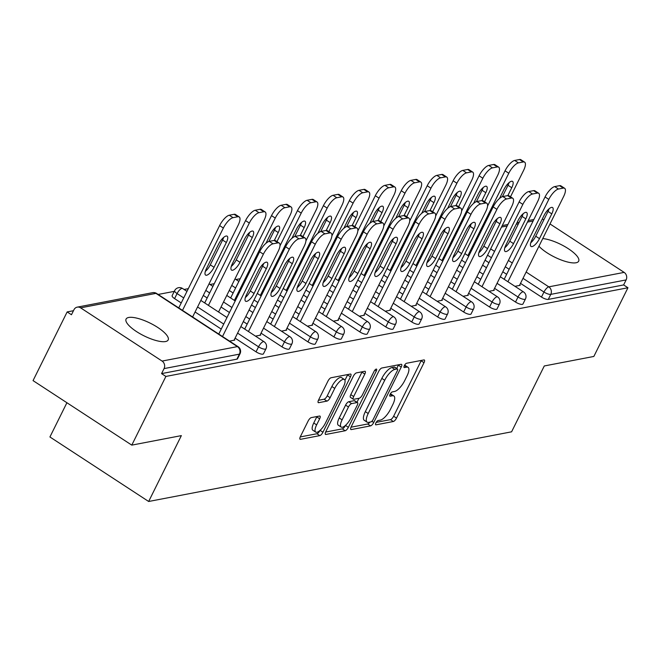 <?xml version="1.0" encoding="UTF-8"?>
<svg xmlns="http://www.w3.org/2000/svg" width="661" height="661" viewBox="0 0 661 661"><rect width="100%" height="100%" fill="white"/><g stroke="black" fill="none" stroke-linecap="round" stroke-linejoin="round"><path stroke-width="0.99" d="M375.919 422.9A2.52 0.884 123.2 0 0 375.679 424.792A2.52 0.884 123.2 0 0 375.993 424.833L393.336 421.503A3.602 1.264 123.2 0 0 396.501 418.116L424.007 362.699A3.602 1.264 123.2 0 0 424.345 359.997A3.602 1.264 123.2 0 0 423.908 359.931L406.556 363.261A2.52 0.884 123.2 0 0 404.35 365.632A2.52 0.884 123.2 0 0 404.111 367.524A2.52 0.884 123.2 0 0 404.416 367.574L406.664 367.144A11.534 4.04 123.2 0 1 408.085 367.342A11.534 4.04 123.2 0 1 406.994 375.993L404.706 380.612A11.534 4.04 123.2 0 1 394.592 391.461L392.345 391.89A2.52 0.884 123.2 0 0 390.13 394.27A2.52 0.884 123.2 0 0 389.899 396.162A2.52 0.884 123.2 0 0 390.205 396.203L392.452 395.774A11.534 4.04 123.2 0 1 393.865 395.972A11.534 4.04 123.2 0 1 392.783 404.623L390.494 409.242A11.534 4.04 123.2 0 1 380.381 420.099L378.133 420.528A2.52 0.884 123.2 0 0 375.919 422.9M165.547 341.547A23.499 7.056 26.4 0 0 168.167 339.952A23.499 7.056 26.4 0 0 154.137 325.253A23.499 7.056 26.4 0 0 128.705 317.47A23.499 7.056 26.4 0 0 126.077 319.065A23.499 7.056 26.4 0 0 140.107 333.764A23.499 7.056 26.4 0 0 165.547 341.547M538.955 246.214A23.499 7.056 26.4 0 0 557.372 258.401A23.499 7.056 26.4 0 0 576.053 262.764A23.499 7.056 26.4 0 0 578.672 261.169A23.499 7.056 26.4 0 0 567.303 248.057A23.499 7.056 26.4 0 0 542.747 238.58M311.298 417.612A3.602 1.264 123.2 0 0 308.142 421.007L300.416 436.557A3.602 1.264 123.2 0 0 300.086 439.259A3.602 1.264 123.2 0 0 300.524 439.317L319.792 435.624A3.602 1.264 123.2 0 0 322.948 432.228L350.462 376.811A3.602 1.264 123.2 0 0 350.801 374.109A3.602 1.264 123.2 0 0 350.355 374.052L331.087 377.745A3.602 1.264 123.2 0 0 327.93 381.141L318.61 399.922A3.602 1.264 123.2 0 0 318.272 402.623A3.602 1.264 123.2 0 0 318.709 402.681L326.955 401.103A3.602 1.264 123.2 0 0 330.12 397.707L334.739 388.395A9.642 3.379 123.2 0 1 344.381 379.488A9.642 3.379 123.2 0 1 343.472 386.718L325.361 423.205A9.642 3.379 123.2 0 1 315.727 432.112A9.642 3.379 123.2 0 1 316.627 424.883L319.651 418.801A3.602 1.264 123.2 0 0 319.99 416.091A3.602 1.264 123.2 0 0 319.544 416.033L311.298 417.612M627.95 287.758L593.851 356.444L544.284 365.963L511.589 431.823L148.659 501.484L181.354 435.616L131.787 445.126L165.886 376.44L627.95 287.758L623.629 284.932L626.124 279.917L550.778 294.376L548.283 299.4L623.629 284.932M351.198 426.808A3.602 1.264 123.2 0 0 350.859 429.51A3.602 1.264 123.2 0 0 351.297 429.576L370.565 425.874A3.602 1.264 123.2 0 0 373.729 422.486L401.235 367.07A3.602 1.264 123.2 0 0 401.574 364.368A3.602 1.264 123.2 0 0 401.128 364.302L381.868 368.003A3.602 1.264 123.2 0 0 378.703 371.391L351.198 426.808M345.174 430.749L325.914 434.451A3.602 1.264 123.2 0 1 325.468 434.384A3.602 1.264 123.2 0 1 325.807 431.683L353.313 376.266A3.602 1.264 123.2 0 1 356.477 372.87L364.723 371.292A3.602 1.264 123.2 0 1 365.161 371.35A3.602 1.264 123.2 0 1 364.831 374.06L353.668 396.534A3.602 1.264 123.2 0 0 353.329 399.236A3.602 1.264 123.2 0 0 353.775 399.294L359.245 398.244A3.602 1.264 123.2 0 0 362.402 394.857L374.019 371.457A2.52 0.884 123.2 0 1 376.539 369.127A2.52 0.884 123.2 0 1 376.307 371.019L348.339 427.361A3.602 1.264 123.2 0 1 345.174 430.749L342.299 428.873L325.625 432.071M66.91 402.739L49.922 436.971L148.659 501.484M542.326 218.956A5.503 4.883 79.1 0 1 542.673 219.163L543.821 219.906M550.002 223.947L624.141 272.39A5.503 4.883 79.1 0 1 626.124 279.917M131.787 445.126L33.05 380.612L67.149 311.926L73.47 310.711M165.886 376.44L161.565 373.614L164.06 368.598A5.503 4.883 -100.9 0 0 162.077 361.071L80.609 307.844A5.503 4.883 -100.9 0 0 77.238 307.142A5.503 4.883 -100.9 0 0 73.958 309.728L71.462 314.743L67.149 311.926M158.136 294.459L174.289 291.361M184.089 289.477L188.311 288.667M210.033 284.503L214.255 283.685M235.985 279.52L240.207 278.711M519.695 285.007L520.182 285.321L514.952 286.329M256.047 351.834L258.542 346.81A5.503 1.653 -153.6 0 0 265.358 349.157A5.503 1.653 26.4 0 0 265.97 348.785L263.475 353.8A5.503 1.653 -153.6 0 1 262.863 354.172A5.503 1.653 -153.6 0 1 256.047 351.834L235.093 338.143M221.237 329.087L195.078 311.992M181.221 302.945L174.587 298.607A5.503 1.653 -153.6 0 1 172.149 295.674L174.636 290.658A5.503 1.653 26.4 0 0 177.074 293.583L174.587 298.607M162.077 361.071L237.423 346.612A5.503 4.883 -100.9 0 1 239.406 354.139A5.503 1.653 26.4 0 0 240.026 353.767L237.53 358.783A5.503 1.653 -153.6 0 1 236.919 359.154L239.406 354.139L164.06 368.598M161.565 373.614L236.919 359.154M548.283 299.4A5.503 1.653 -153.6 0 1 541.475 297.053L520.513 283.362M506.657 274.307L502.79 271.778M488.933 262.723L485.058 260.194M260.227 334.805L260.707 335.119L255.477 336.127M307.943 341.869L310.439 336.854A5.503 1.653 -153.6 0 0 317.247 339.2A5.503 1.653 26.4 0 0 317.867 338.82L315.371 343.844A5.503 1.653 -153.6 0 1 314.76 344.216A5.503 1.653 -153.6 0 1 307.943 341.869L286.99 328.178M273.133 319.123L269.258 316.594M255.41 307.547L251.535 305.018M233.118 292.98L229.251 290.452M312.116 324.848L312.603 325.162L307.373 326.162M359.84 331.913L362.335 326.898A5.503 1.653 -153.6 0 0 369.144 329.236A5.503 1.653 26.4 0 0 369.755 328.864L367.268 333.879A5.503 1.653 -153.6 0 1 366.657 334.251A5.503 1.653 -153.6 0 1 359.84 331.913L338.886 318.222M325.03 309.166L321.155 306.638M307.299 297.582L303.432 295.054M364.013 314.884L364.5 315.198L359.27 316.206M411.737 321.957L414.224 316.933A5.503 1.653 -153.6 0 0 421.04 319.28A5.503 1.653 26.4 0 0 421.652 318.908L419.165 323.923A5.503 1.653 -153.6 0 1 418.545 324.295A5.503 1.653 -153.6 0 1 411.737 321.957L390.775 308.257M376.919 299.21L373.052 296.682M359.196 287.626L355.329 285.098M415.909 304.928L416.389 305.242L411.159 306.25M463.634 311.992L466.121 306.977A5.503 1.653 -153.6 0 0 472.937 309.315A5.503 1.653 26.4 0 0 473.549 308.943L471.053 313.967A5.503 1.653 -153.6 0 1 470.442 314.339A5.503 1.653 -153.6 0 1 463.634 311.992L442.672 298.301M428.815 289.245L424.949 286.717M411.092 277.661L407.217 275.133M467.806 294.963L468.285 295.285L463.055 296.285M515.522 302.036L518.017 297.012A5.503 1.653 -153.6 0 0 524.826 299.359A5.503 1.653 26.4 0 0 525.445 298.987L522.95 304.002A5.503 1.653 -153.6 0 1 522.339 304.374A5.503 1.653 -153.6 0 1 515.522 302.036L494.568 288.336M480.712 279.289L476.837 276.761M462.989 267.705L459.114 265.177M493.75 289.989L494.238 290.303L489.008 291.303M489.578 307.01L492.065 301.994A5.503 1.653 -153.6 0 0 498.881 304.341A5.503 1.653 26.4 0 0 499.493 303.961L497.006 308.984A5.503 1.653 -153.6 0 1 496.386 309.356A5.503 1.653 -153.6 0 1 489.578 307.01L468.616 293.319M454.768 284.263L450.893 281.735M437.037 272.687L433.17 270.159M441.854 299.945L442.341 300.259L437.111 301.267M437.681 316.974L440.176 311.951A5.503 1.653 -153.6 0 0 446.985 314.297A5.503 1.653 26.4 0 0 447.604 313.925L445.109 318.941A5.503 1.653 -153.6 0 1 444.498 319.313A5.503 1.653 -153.6 0 1 437.681 316.974L416.727 303.283M402.871 294.228L398.996 291.699M385.14 282.644L381.273 280.115M389.957 309.902L390.444 310.224L385.214 311.224M385.784 326.931L388.28 321.915A5.503 1.653 -153.6 0 0 395.088 324.254A5.503 1.653 26.4 0 0 395.708 323.882L393.212 328.905A5.503 1.653 -153.6 0 1 392.601 329.277A5.503 1.653 -153.6 0 1 385.784 326.931L364.831 313.24M350.974 304.184L347.108 301.656M333.251 292.608L329.376 290.072M338.068 319.866L338.548 320.18L333.318 321.188M333.896 336.895L336.383 331.872A5.503 1.653 -153.6 0 0 343.199 334.218A5.503 1.653 26.4 0 0 343.811 333.846L341.324 338.862A5.503 1.653 -153.6 0 1 340.704 339.233A5.503 1.653 -153.6 0 1 333.896 336.895L312.934 323.196M299.078 314.149L295.211 311.62M281.355 302.564L277.48 300.036M286.172 329.822L286.659 330.145L281.429 331.144M281.999 346.851L284.486 341.836A5.503 1.653 -153.6 0 0 291.303 344.174A5.503 1.653 26.4 0 0 291.914 343.803L289.427 348.826A5.503 1.653 -153.6 0 1 288.807 349.198A5.503 1.653 -153.6 0 1 281.999 346.851L261.037 333.161M247.189 324.105L243.314 321.577M229.458 312.521L221.03 307.018M207.174 297.962L203.299 295.434M234.275 339.787L234.762 340.101L229.532 341.109M393.865 395.972L390.99 394.088A11.534 4.04 123.2 0 0 390.354 393.857M408.085 367.342L405.201 365.459A11.534 4.04 123.2 0 0 404.565 365.227M376.225 422.362L390.461 419.628A3.602 1.264 123.2 0 0 393.625 416.232L421.131 360.815A3.602 1.264 123.2 0 0 421.313 360.427M396.716 368.491L398.36 365.186A3.602 1.264 123.2 0 0 398.533 364.798M351.016 427.196L367.69 423.998A3.602 1.264 123.2 0 0 369.929 422.098M370.912 421.916A2.52 0.884 123.2 0 0 373.118 419.537L397.269 370.895A2.52 0.884 123.2 0 0 397.501 369.003A2.52 0.884 123.2 0 0 397.195 368.962L394.824 369.416A11.534 4.04 123.2 0 0 384.71 380.265L368.21 413.513A11.534 4.04 123.2 0 0 367.128 422.164A11.534 4.04 123.2 0 0 368.541 422.371L370.912 421.916M394.791 367.384A2.52 0.884 123.2 0 0 394.625 367.119A2.52 0.884 123.2 0 0 394.32 367.078L397.195 368.962M367.128 422.164L364.244 420.289A11.534 4.04 123.2 0 1 365.326 411.638L381.835 378.389A11.534 4.04 123.2 0 1 391.948 367.533L394.32 367.078M353.329 399.236L350.454 397.352A3.602 1.264 123.2 0 1 350.793 394.65L361.947 372.176A3.602 1.264 123.2 0 0 362.129 371.788M358.948 398.302L356.99 402.252M345.505 425.378L348.339 427.361M342.092 419.851A9.642 3.379 123.2 0 0 341.192 427.08A9.642 3.379 123.2 0 0 350.826 418.173L357.213 405.325A3.602 1.264 123.2 0 0 357.543 402.615A3.602 1.264 123.2 0 0 357.105 402.557L351.635 403.607A3.602 1.264 123.2 0 0 348.471 407.002L342.092 419.851L339.217 417.975A9.642 3.379 123.2 0 0 338.308 425.205L341.192 427.08M357.543 402.615L354.668 400.74A3.602 1.264 123.2 0 0 354.222 400.673L357.105 402.557M339.217 417.975L345.596 405.119A3.602 1.264 123.2 0 1 348.76 401.723L354.222 400.673M342.299 428.873A3.602 1.264 123.2 0 0 345.455 425.477M315.727 432.112L312.843 430.228A9.642 3.379 123.2 0 1 313.752 422.999L316.768 416.917A3.602 1.264 123.2 0 0 316.95 416.529M344.381 379.488L341.497 377.605A9.642 3.379 123.2 0 0 331.863 386.511L334.739 388.395M318.428 400.302L324.08 399.219A3.602 1.264 123.2 0 0 327.236 395.832L331.863 386.511M344.935 380.257L347.579 374.936A3.602 1.264 123.2 0 0 347.76 374.547M300.243 436.938L316.908 433.74A3.602 1.264 123.2 0 0 320.048 430.402M507.855 195.59L511.763 187.724A8.444 2.958 123.2 0 0 512.556 181.395A8.444 2.958 123.2 0 0 504.112 189.195L499.518 198.44M510.499 196.788L523.586 170.414A11.014 3.859 123.2 0 0 524.619 162.152A11.014 3.859 123.2 0 0 523.272 161.962L518.447 162.887A11.014 3.859 123.2 0 0 508.788 173.256L505.045 170.811L487.57 206.017M467.914 255.592L508.788 173.256M523.272 161.962L519.529 159.516L514.704 160.441L518.447 162.887M502.368 196.672L508.02 185.278A8.444 2.958 123.2 0 0 509.086 182.61M519.529 159.516A11.014 3.859 -56.8 0 1 520.885 159.706L524.619 162.152M505.045 170.811A11.014 3.859 -56.8 0 1 514.704 160.441M549.101 208.752A8.444 2.958 -56.8 0 1 548.035 211.421L535.732 236.2A8.444 2.958 -56.8 0 1 530.75 242.785M504.186 279.289L545.061 196.953A11.014 3.859 -56.8 0 1 554.719 186.592L559.545 185.667A11.014 3.859 -56.8 0 1 560.892 185.848L564.634 188.294A11.014 3.859 123.2 0 0 563.279 188.104L559.545 185.667M564.634 188.294A11.014 3.859 123.2 0 1 563.602 196.557L519.472 285.461M507.929 281.735L548.795 199.399L545.061 196.953M554.719 186.592L558.462 189.038L563.279 188.104M551.778 213.867L539.475 238.646A8.444 2.958 -56.8 0 1 531.031 246.454A8.444 2.958 -56.8 0 1 531.824 240.117L544.127 215.337A8.444 2.958 -56.8 0 1 552.563 207.537A8.444 2.958 -56.8 0 1 551.778 213.867L548.035 211.421M558.462 189.038A11.014 3.859 123.2 0 0 548.795 199.399M481.91 200.572L485.81 192.706A8.444 2.958 123.2 0 0 486.603 186.369A8.444 2.958 123.2 0 0 478.159 194.177L473.573 203.423M484.546 201.77L497.642 175.396A11.014 3.859 123.2 0 0 498.675 167.134A11.014 3.859 123.2 0 0 497.32 166.944L492.495 167.869A11.014 3.859 123.2 0 0 482.836 178.239L479.093 175.793L461.618 210.991M441.969 260.574L482.836 178.239M497.32 166.944L493.577 164.498L488.76 165.424L492.495 167.869M476.416 201.646L482.067 190.261A8.444 2.958 123.2 0 0 483.141 187.592M493.577 164.498A11.014 3.859 -56.8 0 1 494.932 164.688L498.675 167.134M479.093 175.793A11.014 3.859 -56.8 0 1 488.76 165.424M455.958 205.546L459.866 197.689A8.444 2.958 123.2 0 0 460.659 191.351A8.444 2.958 123.2 0 0 452.215 199.151L447.621 208.405M458.602 206.753L471.69 180.379A11.014 3.859 123.2 0 0 472.731 172.116A11.014 3.859 123.2 0 0 471.376 171.926L466.55 172.851A11.014 3.859 123.2 0 0 456.891 183.213L453.149 180.767L435.673 215.973M416.017 265.548L456.891 183.213M471.376 171.926L467.633 169.48L462.807 170.406L466.55 172.851M450.472 206.629L456.123 195.243A8.444 2.958 123.2 0 0 457.189 192.566M467.633 169.48A11.014 3.859 -56.8 0 1 468.988 169.67L472.731 172.116M453.149 180.767A11.014 3.859 -56.8 0 1 462.807 170.406M430.014 210.529L433.922 202.663A8.444 2.958 123.2 0 0 434.715 196.334A8.444 2.958 123.2 0 0 426.271 204.133L421.677 213.387M432.658 211.727L445.745 185.353A11.014 3.859 123.2 0 0 446.778 177.09A11.014 3.859 123.2 0 0 445.431 176.9L440.606 177.826A11.014 3.859 123.2 0 0 430.939 188.195L427.204 185.749L409.729 220.956M390.073 270.531L430.939 188.195M445.431 176.9L441.688 174.454L436.863 175.38L440.606 177.826M424.519 211.611L430.179 200.217A8.444 2.958 123.2 0 0 431.245 197.548M441.688 174.454A11.014 3.859 -56.8 0 1 443.035 174.644L446.778 177.09M427.204 185.749A11.014 3.859 -56.8 0 1 436.863 175.38M404.069 215.511L407.969 207.645A8.444 2.958 123.2 0 0 408.762 201.308A8.444 2.958 123.2 0 0 400.318 209.116L395.724 218.361M406.705 216.709L419.801 190.335A11.014 3.859 123.2 0 0 420.834 182.072A11.014 3.859 123.2 0 0 419.479 181.882L414.654 182.808A11.014 3.859 123.2 0 0 404.995 193.177L401.252 190.732L383.777 225.93M364.12 275.513L404.995 193.177M419.479 181.882L415.736 179.437L410.911 180.362L414.654 182.808M398.575 216.593L404.226 205.199A8.444 2.958 123.2 0 0 405.3 202.53M415.736 179.437A11.014 3.859 -56.8 0 1 417.091 179.627L420.834 182.072M401.252 190.732A11.014 3.859 -56.8 0 1 410.911 180.362M378.117 220.493L382.025 212.627A8.444 2.958 123.2 0 0 382.818 206.29A8.444 2.958 123.2 0 0 374.374 214.09L369.78 223.344M380.761 221.691L393.849 195.317A11.014 3.859 123.2 0 0 394.89 187.055A11.014 3.859 123.2 0 0 393.535 186.865L388.709 187.79A11.014 3.859 123.2 0 0 379.05 198.16L375.308 195.714L357.832 230.912M338.176 280.487L379.05 198.16M393.535 186.865L389.792 184.419L384.966 185.344L388.709 187.79M372.63 221.567L378.282 210.181A8.444 2.958 123.2 0 0 379.348 207.504M389.792 184.419A11.014 3.859 -56.8 0 1 391.147 184.609L394.89 187.055M375.308 195.714A11.014 3.859 -56.8 0 1 384.966 185.344M523.157 213.734A8.444 2.958 -56.8 0 1 522.083 216.403L509.788 241.182A8.444 2.958 -56.8 0 1 504.806 247.768M478.242 284.271L519.108 201.936A11.014 3.859 -56.8 0 1 528.767 191.566L533.592 190.641A11.014 3.859 -56.8 0 1 534.947 190.831L538.69 193.276A11.014 3.859 123.2 0 0 537.335 193.086L533.592 190.641M538.69 193.276A11.014 3.859 123.2 0 1 537.657 201.539L493.527 290.435M481.976 286.717L522.851 204.381L519.108 201.936M528.767 191.566L532.51 194.012L537.335 193.086M525.826 218.849L513.523 243.628A8.444 2.958 -56.8 0 1 505.078 251.428A8.444 2.958 -56.8 0 1 505.872 245.099L518.174 220.32A8.444 2.958 -56.8 0 1 526.619 212.512A8.444 2.958 -56.8 0 1 525.826 218.849L522.083 216.403M532.51 194.012A11.014 3.859 123.2 0 0 522.851 204.381M497.204 218.717A8.444 2.958 -56.8 0 1 496.138 221.385L483.835 246.165A8.444 2.958 -56.8 0 1 478.861 252.75M452.289 289.254L493.164 206.918A11.014 3.859 -56.8 0 1 502.823 196.548L507.648 195.623A11.014 3.859 -56.8 0 1 509.003 195.813L512.738 198.259A11.014 3.859 123.2 0 0 511.391 198.069L507.648 195.623M512.738 198.259A11.014 3.859 123.2 0 1 511.705 206.521L467.575 295.417M456.032 291.699L496.907 209.363L493.164 206.918M502.823 196.548L506.566 198.994L511.391 198.069M499.881 223.831L487.578 248.61A8.444 2.958 -56.8 0 1 479.134 256.41A8.444 2.958 -56.8 0 1 479.927 250.073L492.23 225.302A8.444 2.958 -56.8 0 1 500.674 217.494A8.444 2.958 -56.8 0 1 499.881 223.831L496.138 221.385M506.566 198.994A11.014 3.859 123.2 0 0 496.907 209.363M471.26 223.691A8.444 2.958 -56.8 0 1 470.186 226.368L457.891 251.147A8.444 2.958 -56.8 0 1 452.909 257.724M426.345 294.228L467.211 211.892A11.014 3.859 -56.8 0 1 476.878 201.531L481.695 200.605A11.014 3.859 -56.8 0 1 483.051 200.795L486.793 203.241A11.014 3.859 123.2 0 0 485.438 203.051L481.695 200.605M486.793 203.241A11.014 3.859 123.2 0 1 485.761 211.503L441.631 300.4M430.088 296.673L470.954 214.338L467.211 211.892M476.878 201.531L480.621 203.976L485.438 203.051M473.929 228.813L461.634 253.584A8.444 2.958 -56.8 0 1 453.19 261.392A8.444 2.958 -56.8 0 1 453.983 255.055L466.278 230.276A8.444 2.958 -56.8 0 1 474.722 222.476A8.444 2.958 -56.8 0 1 473.929 228.813L470.186 226.368M480.621 203.976A11.014 3.859 123.2 0 0 470.954 214.338M445.316 228.673A8.444 2.958 -56.8 0 1 444.242 231.342L431.939 256.121A8.444 2.958 -56.8 0 1 426.965 262.706M400.392 299.21L441.267 216.874A11.014 3.859 -56.8 0 1 450.926 206.505L455.751 205.579A11.014 3.859 -56.8 0 1 457.106 205.769L460.849 208.215A11.014 3.859 123.2 0 0 459.494 208.025L455.751 205.579M460.849 208.215A11.014 3.859 123.2 0 1 459.816 216.478L415.686 305.382M404.135 301.656L445.01 219.32L441.267 216.874M450.926 206.505L454.669 208.95L459.494 208.025M447.984 233.787L435.682 258.567A8.444 2.958 -56.8 0 1 427.237 266.375A8.444 2.958 -56.8 0 1 428.031 260.037L440.333 235.258A8.444 2.958 -56.8 0 1 448.778 227.458A8.444 2.958 -56.8 0 1 447.984 233.787L444.242 231.342M454.669 208.95A11.014 3.859 123.2 0 0 445.01 219.32M419.363 233.655A8.444 2.958 -56.8 0 1 418.297 236.324L405.994 261.103A8.444 2.958 -56.8 0 1 401.02 267.688M374.448 304.192L415.323 221.856A11.014 3.859 -56.8 0 1 424.982 211.487L429.807 210.562A11.014 3.859 -56.8 0 1 431.154 210.752L434.897 213.197A11.014 3.859 123.2 0 0 433.55 213.007L429.807 210.562M434.897 213.197A11.014 3.859 123.2 0 1 433.864 221.46L389.734 310.356M378.191 306.638L419.066 224.302L415.323 221.856M424.982 211.487L428.725 213.933L433.55 213.007M422.04 238.77L409.737 263.549A8.444 2.958 -56.8 0 1 401.293 271.349A8.444 2.958 -56.8 0 1 402.086 265.02L414.389 240.24A8.444 2.958 -56.8 0 1 422.833 232.432A8.444 2.958 -56.8 0 1 422.04 238.77L418.297 236.324M428.725 213.933A11.014 3.859 123.2 0 0 419.066 224.302M352.173 225.467L356.072 217.601A8.444 2.958 123.2 0 0 356.866 211.272A8.444 2.958 123.2 0 0 348.421 219.072L343.836 228.326M354.808 226.673L367.904 200.291A11.014 3.859 123.2 0 0 368.937 192.029A11.014 3.859 123.2 0 0 367.582 191.839L362.765 192.772A11.014 3.859 123.2 0 0 353.098 203.134L349.355 200.688L331.88 235.894M312.232 285.469L353.098 203.134M367.582 191.839L363.839 189.401L359.022 190.327L362.765 192.772M346.678 226.549L352.338 215.155A8.444 2.958 123.2 0 0 353.404 212.487M363.839 189.401A11.014 3.859 -56.8 0 1 365.194 189.591L368.937 192.029M349.355 200.688A11.014 3.859 -56.8 0 1 359.022 190.327M393.419 238.629A8.444 2.958 -56.8 0 1 392.345 241.306L380.05 266.086A8.444 2.958 -56.8 0 1 375.068 272.671M348.504 309.174L389.37 226.839A11.014 3.859 -56.8 0 1 399.029 216.469L403.854 215.544A11.014 3.859 -56.8 0 1 405.21 215.734L408.952 218.18A11.014 3.859 123.2 0 0 407.597 217.99L403.854 215.544M408.952 218.18A11.014 3.859 123.2 0 1 407.92 226.442L363.79 315.338M352.247 311.612L393.113 229.284L389.37 226.839M399.029 216.469L402.772 218.915L407.597 217.99M396.088 243.752L383.793 268.531A8.444 2.958 -56.8 0 1 375.349 276.331A8.444 2.958 -56.8 0 1 376.142 269.994L388.437 245.214A8.444 2.958 -56.8 0 1 396.881 237.415A8.444 2.958 -56.8 0 1 396.088 243.752L392.345 241.306M402.772 218.915A11.014 3.859 123.2 0 0 393.113 229.284M326.228 230.449L330.128 222.583A8.444 2.958 123.2 0 0 330.921 216.254A8.444 2.958 123.2 0 0 322.477 224.054L317.883 233.3M328.864 231.647L341.96 205.274A11.014 3.859 123.2 0 0 342.993 197.011A11.014 3.859 123.2 0 0 341.638 196.821L336.813 197.746A11.014 3.859 123.2 0 0 327.154 208.116L323.411 205.67L305.936 240.877M286.279 290.452L327.154 208.116M341.638 196.821L337.895 194.375L333.07 195.301L336.813 197.746M320.734 231.532L326.385 220.138A8.444 2.958 123.2 0 0 327.459 217.469M337.895 194.375A11.014 3.859 -56.8 0 1 339.25 194.565L342.993 197.011M323.411 205.67A11.014 3.859 -56.8 0 1 333.07 195.301M367.466 243.612A8.444 2.958 -56.8 0 1 366.401 246.28L354.098 271.06A8.444 2.958 -56.8 0 1 349.124 277.645M322.551 314.149L363.426 231.813A11.014 3.859 -56.8 0 1 373.085 221.452L377.91 220.526A11.014 3.859 -56.8 0 1 379.265 220.708L383.008 223.154A11.014 3.859 123.2 0 0 381.653 222.964L377.91 220.526M383.008 223.154A11.014 3.859 123.2 0 1 381.967 231.416L337.837 320.321M326.294 316.594L367.169 234.258L363.426 231.813M373.085 221.452L376.828 223.889L381.653 222.964M370.143 248.726L357.841 273.505A8.444 2.958 -56.8 0 1 349.396 281.313A8.444 2.958 -56.8 0 1 350.19 274.976L362.492 250.197A8.444 2.958 -56.8 0 1 370.937 242.397A8.444 2.958 -56.8 0 1 370.143 248.726L366.401 246.28M376.828 223.889A11.014 3.859 123.2 0 0 367.169 234.258M300.276 235.432L304.184 227.566A8.444 2.958 123.2 0 0 304.977 221.228A8.444 2.958 123.2 0 0 296.533 229.036L291.939 238.282M302.92 236.63L316.008 210.256A11.014 3.859 123.2 0 0 317.04 201.993A11.014 3.859 123.2 0 0 315.694 201.803L310.868 202.729A11.014 3.859 123.2 0 0 301.209 213.098L297.467 210.652L279.991 245.851M260.335 295.434L301.209 213.098M315.694 201.803L311.951 199.358L307.125 200.283L310.868 202.729M294.781 236.506L300.441 225.12A8.444 2.958 123.2 0 0 301.507 222.451M311.951 199.358A11.014 3.859 -56.8 0 1 313.297 199.548L317.04 201.993M297.467 210.652A11.014 3.859 -56.8 0 1 307.125 200.283M341.522 248.594A8.444 2.958 -56.8 0 1 340.456 251.263L328.153 276.042A8.444 2.958 -56.8 0 1 323.171 282.627M296.607 319.131L337.474 236.795A11.014 3.859 -56.8 0 1 347.141 226.426L351.966 225.5A11.014 3.859 -56.8 0 1 353.313 225.69L357.056 228.136A11.014 3.859 123.2 0 0 355.701 227.946L351.966 225.5M357.056 228.136A11.014 3.859 123.2 0 1 356.023 236.398L311.893 325.295M300.35 321.577L341.216 239.241L337.474 236.795M347.141 226.426L350.884 228.871L355.701 227.946M344.191 253.708L331.896 278.488A8.444 2.958 -56.8 0 1 323.452 286.287A8.444 2.958 -56.8 0 1 324.245 279.958L336.54 255.179A8.444 2.958 -56.8 0 1 344.984 247.371A8.444 2.958 -56.8 0 1 344.191 253.708L340.456 251.263M350.884 228.871A11.014 3.859 123.2 0 0 341.216 239.241M274.332 240.406L278.231 232.548A8.444 2.958 123.2 0 0 279.025 226.211A8.444 2.958 123.2 0 0 270.58 234.011L265.995 243.265M276.967 241.612L290.063 215.238A11.014 3.859 123.2 0 0 291.096 206.976A11.014 3.859 123.2 0 0 289.741 206.786L284.916 207.711A11.014 3.859 123.2 0 0 275.257 218.072L271.514 215.626L230.648 297.962M234.391 300.408L275.257 218.072M289.741 206.786L285.998 204.34L281.181 205.265L284.916 207.711M268.837 241.488L274.489 230.102A8.444 2.958 123.2 0 0 275.563 227.425M285.998 204.34A11.014 3.859 -56.8 0 1 287.353 204.53L291.096 206.976M271.514 215.626A11.014 3.859 -56.8 0 1 281.181 205.265M315.578 253.576A8.444 2.958 -56.8 0 1 314.504 256.245L302.209 281.024A8.444 2.958 -56.8 0 1 297.227 287.609M270.655 324.113L311.529 241.777A11.014 3.859 -56.8 0 1 321.188 231.408L326.013 230.482A11.014 3.859 -56.8 0 1 327.369 230.672L331.111 233.118A11.014 3.859 123.2 0 0 329.756 232.928L326.013 230.482M331.111 233.118A11.014 3.859 123.2 0 1 330.079 241.381L285.949 330.277M274.398 326.559L315.272 244.223L311.529 241.777M321.188 231.408L324.931 233.854L329.756 232.928M318.247 258.691L305.944 283.47A8.444 2.958 -56.8 0 1 297.5 291.27A8.444 2.958 -56.8 0 1 298.293 284.932L310.596 260.161A8.444 2.958 -56.8 0 1 319.04 252.353A8.444 2.958 -56.8 0 1 318.247 258.691L314.504 256.245M324.931 233.854A11.014 3.859 123.2 0 0 315.272 244.223M239.984 262.301L252.287 237.522A8.444 2.958 123.2 0 0 253.08 231.193A8.444 2.958 123.2 0 0 244.636 238.993L232.333 263.772A8.444 2.958 123.2 0 0 231.54 270.109A8.444 2.958 123.2 0 0 239.984 262.301L236.241 259.856L248.544 235.076A8.444 2.958 123.2 0 0 249.61 232.408M218.551 312L264.111 220.212A11.014 3.859 123.2 0 0 265.152 211.95A11.014 3.859 123.2 0 0 263.797 211.76L258.972 212.685A11.014 3.859 123.2 0 0 249.313 223.054L245.57 220.609L204.695 302.945M208.438 305.39L249.313 223.054M263.797 211.76L260.054 209.314L255.229 210.239L258.972 212.685M231.267 266.441A8.444 2.958 123.2 0 0 236.241 259.856M260.054 209.314A11.014 3.859 -56.8 0 1 261.409 209.504L265.152 211.95M245.57 220.609A11.014 3.859 -56.8 0 1 255.229 210.239M289.625 258.55A8.444 2.958 -56.8 0 1 288.56 261.227L276.257 286.006A8.444 2.958 -56.8 0 1 271.283 292.583M244.71 329.087L285.585 246.751A11.014 3.859 -56.8 0 1 295.244 236.39L300.069 235.465A11.014 3.859 -56.8 0 1 301.424 235.655L305.159 238.1A11.014 3.859 123.2 0 0 303.812 237.91L300.069 235.465M305.159 238.1A11.014 3.859 123.2 0 1 304.126 246.363L259.996 335.259M248.453 331.533L289.328 249.197L285.585 246.751M295.244 236.39L298.987 238.836L303.812 237.91M292.302 263.673L280 288.444A8.444 2.958 -56.8 0 1 271.555 296.252A8.444 2.958 -56.8 0 1 272.349 289.915L284.651 265.135A8.444 2.958 -56.8 0 1 293.096 257.336A8.444 2.958 -56.8 0 1 292.302 263.673L288.56 261.227M298.987 238.836A11.014 3.859 123.2 0 0 289.328 249.197M214.04 267.284L226.343 242.504A8.444 2.958 123.2 0 0 227.136 236.167A8.444 2.958 123.2 0 0 218.692 243.975L206.389 268.754A8.444 2.958 123.2 0 0 205.596 275.083A8.444 2.958 123.2 0 0 214.04 267.284L210.297 264.838L222.6 240.059A8.444 2.958 123.2 0 0 223.666 237.39M192.607 316.974L238.167 225.194A11.014 3.859 123.2 0 0 239.199 216.932A11.014 3.859 123.2 0 0 237.844 216.742L233.027 217.667A11.014 3.859 123.2 0 0 223.36 228.037L219.626 225.591L178.751 307.927M182.494 310.373L223.36 228.037M237.844 216.742L234.11 214.296L229.284 215.222L233.027 217.667M205.315 271.423A8.444 2.958 123.2 0 0 210.297 264.838M234.11 214.296A11.014 3.859 -56.8 0 1 235.456 214.486L239.199 216.932M219.626 225.591A11.014 3.859 -56.8 0 1 229.284 215.222M263.681 263.532A8.444 2.958 -56.8 0 1 262.607 266.201L250.312 290.98A8.444 2.958 -56.8 0 1 245.33 297.566M218.766 334.069L259.633 251.734A11.014 3.859 -56.8 0 1 269.3 241.364L274.117 240.439A11.014 3.859 -56.8 0 1 275.472 240.629L279.215 243.074A11.014 3.859 123.2 0 0 277.86 242.884L274.117 240.439M279.215 243.074A11.014 3.859 123.2 0 1 278.182 251.337L234.052 340.241M222.509 336.515L263.375 254.179L259.633 251.734M269.3 241.364L273.043 243.81L277.86 242.884M266.35 268.647L254.055 293.426A8.444 2.958 -56.8 0 1 245.611 301.234A8.444 2.958 -56.8 0 1 246.404 294.897L258.699 270.118A8.444 2.958 -56.8 0 1 267.143 262.318A8.444 2.958 -56.8 0 1 266.35 268.647L262.607 266.201M273.043 243.81A11.014 3.859 123.2 0 0 263.375 254.179M375.522 424.527L375.993 424.833M403.945 367.26L404.416 367.574M389.734 395.898L390.205 396.203M542.673 219.163L542.177 219.254M533.121 220.997L527.461 222.079M518.406 223.815L516.233 224.236M507.177 225.971L501.509 227.062M490.677 248.883L494.552 251.411M508.408 260.459L512.275 262.995M526.131 272.043L548.795 286.849L624.141 272.39M541.475 297.053L543.962 292.038A5.503 1.925 123.2 0 1 548.795 286.849A5.503 4.883 79.1 0 1 550.778 294.376A5.503 1.653 -153.6 0 1 543.962 292.038L523.008 278.339M240.026 353.767A5.503 5.503 0 0 0 238.1 346.703A5.503 1.925 -56.8 0 0 237.423 346.612L155.955 293.377L80.609 307.844M238.1 346.703L156.632 293.476A5.503 1.925 -56.8 0 0 155.955 293.377A5.503 4.883 -100.9 0 0 152.584 292.674L77.238 307.142M509.152 269.291L505.277 266.763M491.42 257.707L487.554 255.179M497.055 283.321L518.017 297.012A5.503 1.925 123.2 0 1 522.843 291.832A5.503 1.925 -56.8 0 1 523.52 291.922L500.311 276.761M483.199 274.265L479.332 271.737M465.476 262.69L461.609 260.161M499.493 303.961A5.503 5.503 0 0 0 497.576 296.905A5.503 1.925 -56.8 0 0 496.898 296.814A5.503 1.925 123.2 0 0 492.065 301.994L471.111 288.303M457.255 279.248L453.388 276.719M439.532 267.664L435.657 265.135M473.549 308.943A5.503 5.503 0 0 0 471.632 301.887A5.503 1.925 -56.8 0 0 470.954 301.788A5.503 1.925 123.2 0 0 466.121 306.977L445.167 293.277M431.311 284.23L427.436 281.702M413.579 272.646L409.713 270.118M447.604 313.925A5.503 5.503 0 0 0 445.679 306.869A5.503 1.925 -56.8 0 0 445.002 306.77A5.503 1.925 123.2 0 0 440.176 311.951L419.214 298.26M405.358 289.212L401.491 286.676M387.635 277.628L383.76 275.1M421.652 318.908A5.503 5.503 0 0 0 419.735 311.843A5.503 1.925 -56.8 0 0 419.057 311.752A5.503 1.925 123.2 0 0 414.224 316.933L393.27 303.242M379.414 294.186L375.539 291.658M361.691 282.602L357.816 280.074M395.708 323.882A5.503 5.503 0 0 0 393.782 316.826A5.503 1.925 -56.8 0 0 393.113 316.735A5.503 1.925 123.2 0 0 388.28 321.915L367.318 308.224M353.47 299.169L349.595 296.64M335.738 287.585L331.872 285.056M369.755 328.864A5.503 5.503 0 0 0 367.838 321.808A5.503 1.925 -56.8 0 0 367.161 321.709A5.503 1.925 123.2 0 0 362.335 326.898L341.373 313.198M327.517 304.151L323.65 301.623M309.794 292.567L305.919 290.039M343.811 333.846A5.503 5.503 0 0 0 341.894 326.782A5.503 1.925 -56.8 0 0 341.216 326.691A5.503 1.925 123.2 0 0 336.383 331.872L315.429 318.181M301.573 309.125L297.698 306.597M283.842 297.549L279.975 295.021M317.867 338.82A5.503 5.503 0 0 0 315.941 331.764A5.503 1.925 -56.8 0 0 315.264 331.673A5.503 1.925 123.2 0 0 310.439 336.854L289.477 323.163M275.62 314.107L271.754 311.579M257.897 302.523L254.031 299.995M235.613 287.965L231.738 285.436M291.914 343.803A5.503 5.503 0 0 0 289.997 336.746A5.503 1.925 -56.8 0 0 289.32 336.647A5.503 1.925 123.2 0 0 284.486 341.836L263.532 328.137M249.676 319.089L245.809 316.561M231.953 307.505L223.517 301.994M209.661 292.947L205.794 290.41M265.97 348.785A5.503 5.503 0 0 0 264.053 341.729A5.503 1.925 -56.8 0 0 263.375 341.63A5.503 1.925 123.2 0 0 258.542 346.81L237.588 333.119M223.732 324.072L197.573 306.977M183.717 297.921L177.074 293.583A5.503 1.925 123.2 0 1 181.907 288.403A5.503 1.925 -56.8 0 1 182.585 288.493A5.503 5.503 0 0 0 174.636 290.658M390.139 394.262L392.452 395.774M404.35 365.632L406.664 367.144M421.131 360.815L424.007 362.699M393.625 416.232L396.501 418.116M390.461 419.628L393.336 421.503M398.36 365.186L401.235 367.07M371.879 421.28L373.729 422.486M367.69 423.998L370.565 425.874M350.619 429.129L351.297 429.576M391.948 367.533L394.824 369.416M381.835 378.389L384.71 380.265M365.326 411.638L368.21 413.513M325.237 434.004L325.914 434.451M361.947 372.176L364.831 374.06M350.793 394.65L353.668 396.534M374.903 370.102L376.307 371.019M348.76 401.723L351.635 403.607M345.596 405.119L348.471 407.002M316.768 416.917L319.651 418.801M313.752 422.999L316.627 424.883M327.236 395.832L330.12 397.707M324.08 399.219L326.955 401.103M318.032 402.243L318.709 402.681M347.579 374.936L350.462 376.811M320.089 430.361L322.948 432.228M316.908 433.74L319.792 435.624M299.846 438.879L300.524 439.317M508.02 185.278L511.763 187.724M539.475 238.646L535.732 236.2M482.067 190.261L485.81 192.706M456.123 195.243L459.866 197.689M430.179 200.217L433.922 202.663M404.226 205.199L407.969 207.645M378.282 210.181L382.025 212.627M513.523 243.628L509.788 241.182M487.578 248.61L483.835 246.165M461.634 253.584L457.891 251.147M435.682 258.567L431.939 256.121M409.737 263.549L405.994 261.103M352.338 215.155L356.072 217.601M383.793 268.531L380.05 266.086M326.385 220.138L330.128 222.583M357.841 273.505L354.098 271.06M300.441 225.12L304.184 227.566M331.896 278.488L328.153 276.042M274.489 230.102L278.231 232.548M305.944 283.47L302.209 281.024M248.544 235.076L252.287 237.522M280 288.444L276.257 286.006M222.6 240.059L226.343 242.504M254.055 293.426L250.312 290.98M533.865 219.502L528.197 220.584M519.141 222.327L516.968 222.74M507.921 224.484L502.253 225.566M525.445 298.987A5.503 5.503 0 0 0 523.52 291.922M486.463 267.705L482.588 265.177M468.732 256.129L464.865 253.601M497.576 296.905L474.367 281.743M460.51 272.687L456.644 270.159M442.787 261.103L438.912 258.575M471.632 301.887L448.422 286.725M434.566 277.67L430.691 275.141M416.835 266.086L412.968 263.557M445.679 306.869L422.47 291.699M408.614 282.652L404.747 280.124M390.891 271.068L387.024 268.54M419.735 311.843L396.526 296.682M382.669 287.626L378.803 285.098M364.946 276.05L361.071 273.514M393.782 316.826L370.581 301.664M356.725 292.608L352.85 290.08M338.994 281.024L335.127 278.496M367.838 321.808L344.629 306.638M330.773 297.59L326.906 295.062M313.05 286.006L309.174 283.478M341.894 326.782L318.685 311.62M304.828 302.564L300.953 300.036M287.105 290.989L283.23 288.46M315.941 331.764L292.732 316.602M278.884 307.547L275.009 305.018M261.153 295.963L257.286 293.434M238.869 281.404L234.994 278.876M289.997 336.746L266.788 321.585M252.932 312.529L249.065 310.001M235.209 300.945L226.773 295.434M212.916 286.387L209.05 283.858M264.053 341.729L240.844 326.559M226.987 317.511L200.828 300.416M186.972 291.361L182.585 288.493M156.632 293.476A5.503 5.503 0 0 0 152.584 292.674M394.625 367.119L397.501 369.003"/></g></svg>
